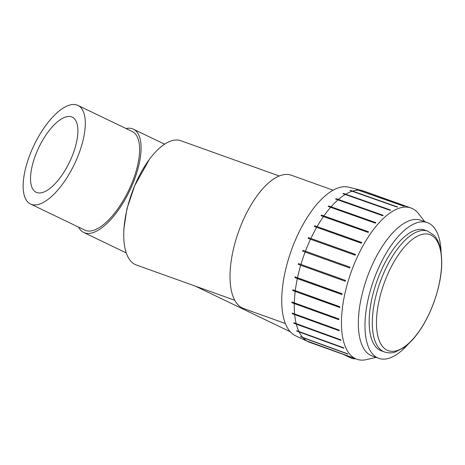 <?xml version="1.0" encoding="UTF-8"?>
<svg xmlns="http://www.w3.org/2000/svg" width="465" height="465" viewBox="0 0 465 465"><rect width="100%" height="100%" fill="white"/><g stroke="black" fill="none" stroke-linecap="round" stroke-linejoin="round"><path stroke-width="0.7" d="M30.521 204.019L84.833 230.123A54.707 22.303 -64.3 0 0 87.466 230.931A54.707 22.303 -64.3 0 0 130.043 187.442A54.707 22.303 -64.3 0 0 132.234 131.514L77.917 105.404A54.707 22.303 -64.3 0 0 34.119 145.051A54.707 22.303 -64.3 0 0 30.521 204.019A54.707 22.303 -64.3 0 0 33.154 204.827A54.707 22.303 -64.3 0 0 75.731 161.338A54.707 22.303 -64.3 0 0 77.917 105.404M125.957 128.497A57.311 23.36 115.7 0 1 133.362 129.165A57.311 23.36 115.7 0 1 131.066 187.761A57.311 23.36 115.7 0 1 86.461 233.32A57.311 23.36 115.7 0 1 83.706 232.471A57.311 23.36 115.7 0 1 78.556 227.106M355.684 358.823A54.707 22.303 115.7 0 1 350.686 357.905L343.525 354.464M38.171 192.894A41.681 16.99 115.7 0 1 36.165 192.278A41.681 16.99 115.7 0 1 37.828 149.66A41.681 16.99 115.7 0 1 70.273 116.529A41.681 16.99 115.7 0 1 72.278 117.145A41.681 16.99 115.7 0 1 70.61 159.757A41.681 16.99 115.7 0 1 38.171 192.894M285.347 323.5L243.544 308.516A70.796 30.603 -70.3 0 1 238.621 231.547A70.796 30.603 -70.3 0 1 291.317 175.224L333.12 190.202M234.738 300.256L136.355 264.998A65.995 28.528 -70.3 0 1 123.76 233.168L123.859 229.024L126.91 208.843L134.728 185.64L149.503 159.164L150.939 157.333A65.995 28.528 -70.3 0 1 180.885 140.75L279.262 176.008M123.76 233.168A65.995 28.528 -70.3 0 1 134.728 185.64A65.995 28.528 -70.3 0 1 150.939 157.333M298.274 264.382A80.061 34.608 -70.3 0 1 298.518 263.55L345.524 280.436A80.323 34.718 109.7 0 0 345.28 281.261L298.274 264.382L345.292 281.232M349.726 267.997L302.703 251.158A80.061 34.608 -70.3 0 1 303.017 250.35L350.035 267.201A80.323 34.718 109.7 0 0 349.726 267.997M303.017 250.35L350.035 267.189M308.458 237.615L355.498 254.413A80.323 34.718 109.7 0 0 355.132 255.18L308.092 238.388A80.061 34.608 -70.3 0 1 308.458 237.615L355.469 254.465M314.683 225.74L361.741 242.498A80.323 34.718 109.7 0 0 361.334 243.201L314.276 226.443A80.061 34.608 -70.3 0 1 314.683 225.74L361.689 242.585M321.495 215.074L368.576 231.803A80.323 34.718 109.7 0 0 368.141 232.419L321.059 215.696A80.061 34.608 -70.3 0 1 321.495 215.074L368.495 231.919M328.703 205.954L375.807 222.648A80.323 34.718 109.7 0 0 375.348 223.165L328.244 206.472A80.061 34.608 -70.3 0 1 328.703 205.954L375.679 222.793M336.073 198.654L383.201 215.324A80.323 34.718 109.7 0 0 382.742 215.719L335.614 199.049A80.061 34.608 -70.3 0 1 336.073 198.654L383.021 215.481M343.385 193.394L390.536 210.046A80.323 34.718 109.7 0 0 390.089 210.308L342.932 193.655A80.061 34.608 -70.3 0 1 343.385 193.394L390.275 210.197M350.418 190.33L397.592 206.972A80.323 34.718 109.7 0 0 397.168 207.099L349.994 190.458A80.061 34.608 -70.3 0 1 350.418 190.33L397.186 207.094M356.957 189.563L404.155 206.204A80.323 34.718 109.7 0 0 403.765 206.181L356.568 189.546A80.061 34.608 -70.3 0 1 356.957 189.563L357.701 189.83M305.924 340.642A80.061 34.608 -70.3 0 1 305.842 340.607A80.061 34.608 -70.3 0 1 305.581 340.479L352.61 357.614A80.323 34.718 109.7 0 0 352.952 357.777L305.947 340.653M300.884 336.968A80.061 34.608 -70.3 0 1 300.599 336.666L347.617 353.784A80.323 34.718 109.7 0 0 347.896 354.086L302.401 337.509M296.856 331.127A80.061 34.608 -70.3 0 1 296.641 330.696L343.647 347.791A80.323 34.718 109.7 0 0 343.856 348.227L296.856 331.127L343.705 347.913M293.967 323.297A80.061 34.608 -70.3 0 1 293.828 322.751L340.816 339.828A80.323 34.718 109.7 0 0 340.955 340.374L293.967 323.297L340.892 340.118M292.293 313.724A80.061 34.608 -70.3 0 1 292.235 313.079L339.223 330.121A80.323 34.718 109.7 0 0 339.281 330.766L292.293 313.724L339.264 330.557M291.898 302.698A80.061 34.608 -70.3 0 1 291.915 301.971L338.904 318.978A80.323 34.718 109.7 0 0 338.886 319.705L291.898 302.698L338.886 319.536M292.787 290.544A80.061 34.608 -70.3 0 1 292.886 289.759L339.874 306.731A80.323 34.718 109.7 0 0 339.776 307.51L292.787 290.544L339.793 307.388M300.931 264.451A80.323 34.718 -70.3 0 1 305.133 252.018M305.441 251.205A80.323 34.718 -70.3 0 1 310.539 239.202M310.899 238.429A80.323 34.718 -70.3 0 1 316.741 227.222M317.142 226.513A80.323 34.718 -70.3 0 1 323.547 216.44M323.983 215.818A80.323 34.718 -70.3 0 1 330.755 207.187M331.208 206.669A80.323 34.718 -70.3 0 1 338.142 199.741M338.601 199.346A80.323 34.718 -70.3 0 1 345.489 194.329M345.937 194.062A80.323 34.718 -70.3 0 1 352.569 191.115M305.842 340.607L295.49 335.724A78.951 34.125 -70.3 0 1 288.062 260.452A78.951 34.125 -70.3 0 1 339.031 187.651A78.951 34.125 -70.3 0 1 348.721 187.203L362.427 190.667A80.323 34.718 -70.3 0 1 363.816 191.092L410.996 207.994A80.323 34.718 -70.3 0 1 418.762 213.894L424.743 221.689M352.993 190.993A80.323 34.718 -70.3 0 1 359.172 190.202M359.555 190.22A80.323 34.718 -70.3 0 1 362.427 190.667M376.115 357.382L366.542 359.596A80.323 34.718 -70.3 0 1 356.8 359.218L309.626 342.316A80.323 34.718 -70.3 0 1 308.359 341.792M308.016 341.63A80.323 34.718 -70.3 0 1 303.302 338.101M303.023 337.799A80.323 34.718 -70.3 0 1 299.262 332.243M299.047 331.812A80.323 34.718 -70.3 0 1 296.362 324.39M296.222 323.843A80.323 34.718 -70.3 0 1 294.688 314.788M294.624 314.142A80.323 34.718 -70.3 0 1 294.287 303.721M294.31 302.994A80.323 34.718 -70.3 0 1 295.182 291.532M295.281 290.747A80.323 34.718 -70.3 0 1 297.333 278.587L294.938 277.64A80.061 34.608 -70.3 0 1 295.106 276.826L297.507 277.768A80.323 34.718 -70.3 0 1 300.686 265.283M294.938 277.64L341.949 294.49M297.507 277.768L342.106 293.752A80.323 34.718 109.7 0 0 341.932 294.566L297.333 278.587M441.105 252.286A72.069 31.155 109.7 0 0 427.376 222.63A72.069 31.155 109.7 0 0 373.738 279.965A72.069 31.155 109.7 0 0 378.748 358.323A72.069 31.155 109.7 0 0 408.189 344.141M381.41 350.883A64.17 27.737 -70.3 0 1 376.952 281.122A64.17 27.737 -70.3 0 1 424.714 230.07L427.858 231.198A64.17 27.737 -70.3 0 0 419.046 231.169A64.17 27.737 -70.3 0 0 377.121 291.509A64.17 27.737 -70.3 0 0 384.561 352.011L381.41 350.883M378.748 358.323L372.11 355.946A72.069 31.155 -70.3 0 1 363.81 287.806A72.069 31.155 -70.3 0 1 411.031 220.166A72.069 31.155 -70.3 0 1 420.744 220.253L427.376 222.63M356.8 359.218A80.323 34.718 -70.3 0 1 347.547 283.284A80.323 34.718 -70.3 0 1 400.173 207.902A80.323 34.718 -70.3 0 1 410.996 207.994M421.377 234.563A61.647 26.645 -70.3 0 1 429.003 314.026A61.647 26.645 -70.3 0 1 376.76 329.278A61.647 26.645 -70.3 0 1 421.377 234.563M83.706 232.471L126.259 252.925M195.416 286.167L290.241 331.743M133.362 129.165L164.598 144.179M384.561 352.011C390.205 353.737 394.024 352.406 395.145 352.075L404.155 347.431C408.177 344.495 412.095 340.607 415.913 335.753C423.197 326.407 429.236 315.16 434.037 302.018C441.494 280.721 443.517 262.475 440.111 247.287C438.873 242.393 436.879 238.435 434.124 235.4L427.858 231.198"/></g></svg>
